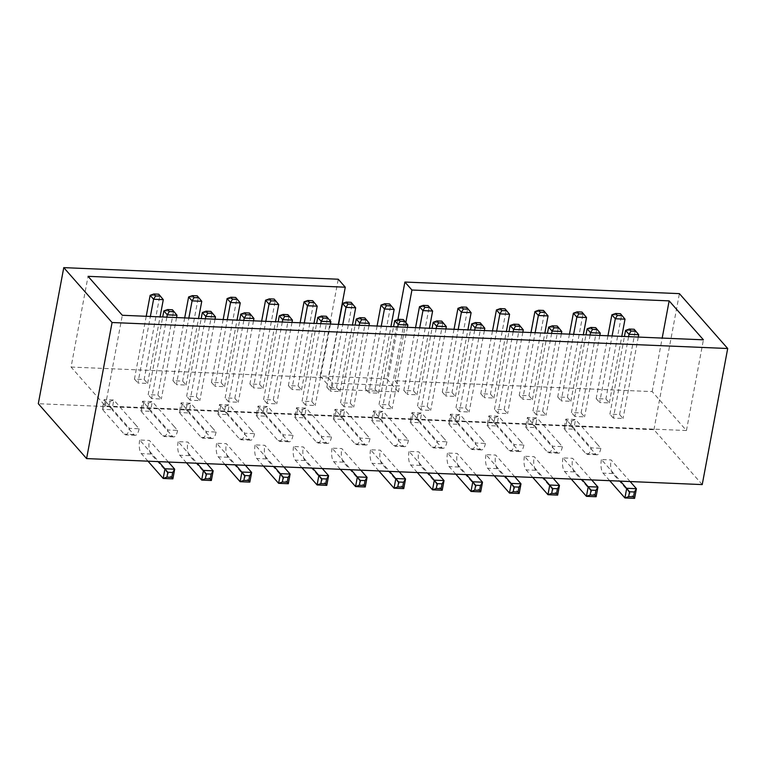 <?xml version="1.0" encoding="UTF-8"?>
<svg xmlns="http://www.w3.org/2000/svg" width="766" height="766" viewBox="0 0 766 766"><rect width="100%" height="100%" fill="white"/><g stroke="black" fill="none" stroke-linecap="round" stroke-linejoin="round"><path stroke-width="0.57" stroke-dasharray="3.83 2.87" d="M702.231 484.591L653.934 429.707L38.3 403.711M653.934 429.707L679.404 293.637M397.899 319.508L386.801 378.806L320.15 375.991L338.256 279.226M320.15 375.991L331.755 389.176L332.884 383.124L328.298 377.916L338.313 324.391M405.846 322.496L394.95 380.731L652.172 391.598L686.441 430.53L105.344 405.99L71.075 367.058L88.052 276.335M71.075 367.058L328.298 377.916M105.344 405.99L122.321 315.276M686.441 430.53L703.418 339.817M652.172 391.598L662.188 338.074M331.755 389.176L398.406 391.991L386.801 378.806M398.406 391.991L399.536 385.94L332.884 383.124M394.95 380.731L399.536 385.94M597.394 444.357L575.544 419.519L565.844 419.117L564.035 428.788L585.894 453.625A10.446 3.878 -87.6 0 0 587.263 454.391A10.446 3.878 -87.6 0 0 591.16 447.871L600.85 448.282L597.394 444.357M600.85 448.282A10.446 3.878 -87.6 0 1 596.953 454.793A10.446 3.878 -87.6 0 1 595.584 454.037L573.734 429.199L575.544 419.519L571.8 420.86L566.955 420.649L565.844 419.117L591.16 447.871M558.921 442.729L537.062 417.901L527.372 417.489L525.562 427.169L547.412 451.997A10.446 3.878 -87.6 0 0 548.782 452.763A10.446 3.878 -87.6 0 0 552.679 446.243L562.378 446.655L558.921 442.729M562.378 446.655A10.446 3.878 -87.6 0 1 558.481 453.175A10.446 3.878 -87.6 0 1 557.112 452.409L535.252 427.572L537.062 417.901L533.327 419.232L528.473 419.031L527.372 417.489L552.679 446.243M520.44 441.111L498.589 416.273L488.89 415.861L487.08 425.542L508.94 450.37A10.446 3.878 -87.6 0 0 510.309 451.136A10.446 3.878 -87.6 0 0 514.206 444.625L523.896 445.027L520.44 441.111M523.896 445.027A10.446 3.878 -87.6 0 1 519.999 451.547A10.446 3.878 -87.6 0 1 518.63 450.781L496.78 425.953L498.589 416.273L494.846 417.604L490.001 417.403L488.89 415.861L514.206 444.625M481.967 439.483L460.107 414.645L450.418 414.234L448.608 423.914L470.458 448.752A10.446 3.878 -87.6 0 0 471.827 449.508A10.446 3.878 -87.6 0 0 475.724 442.997L485.424 443.409L481.967 439.483M485.424 443.409A10.446 3.878 -87.6 0 1 481.527 449.92A10.446 3.878 -87.6 0 1 480.158 449.154L458.298 424.326L460.107 414.645L456.373 415.986L451.519 415.775L450.418 414.234L475.724 442.997M443.485 437.855L421.635 413.027L411.936 412.615L410.126 422.286L431.986 447.124A10.446 3.878 -87.6 0 0 433.355 447.89A10.446 3.878 -87.6 0 0 437.252 441.369L446.942 441.781L443.485 437.855M446.942 441.781A10.446 3.878 -87.6 0 1 443.045 448.292A10.446 3.878 -87.6 0 1 441.676 447.536L419.825 422.698L421.635 413.027L417.891 414.358L413.046 414.157L411.936 412.615L437.252 441.369M405.013 436.227L383.153 411.399L373.463 410.988L371.654 420.668L393.504 445.496A10.446 3.878 -87.6 0 0 394.873 446.262A10.446 3.878 -87.6 0 0 398.77 439.741L408.47 440.153L405.013 436.227M408.47 440.153A10.446 3.878 -87.6 0 1 404.572 446.674A10.446 3.878 -87.6 0 1 403.203 445.908L381.344 421.07L383.153 411.399L379.419 412.73L374.564 412.529L373.463 410.988L398.77 439.741M366.531 434.609L344.681 409.772L334.981 409.36L333.172 419.04L355.031 443.868A10.446 3.878 -87.6 0 0 356.401 444.634A10.446 3.878 -87.6 0 0 360.298 438.123L369.988 438.525L366.531 434.609M369.988 438.525A10.446 3.878 -87.6 0 1 366.091 445.046A10.446 3.878 -87.6 0 1 364.721 444.28L342.871 419.452L344.681 409.772L340.937 411.112L336.092 410.902L334.981 409.36L360.298 438.123M328.059 432.981L306.199 408.144L296.509 407.742L294.699 417.413L316.55 442.25A10.446 3.878 -87.6 0 0 317.919 443.016A10.446 3.878 -87.6 0 0 321.816 436.496L331.515 436.907L328.059 432.981M331.515 436.907A10.446 3.878 -87.6 0 1 327.618 443.418A10.446 3.878 -87.6 0 1 326.249 442.662L304.389 417.824L306.199 408.144L302.465 409.484L297.61 409.274L296.509 407.742L321.816 436.496M289.577 431.354L267.727 406.526L258.027 406.114L256.217 415.785L278.077 440.622A10.446 3.878 -87.6 0 0 279.446 441.388A10.446 3.878 -87.6 0 0 283.334 434.868L293.033 435.28L289.577 431.354M293.033 435.28A10.446 3.878 -87.6 0 1 289.136 441.8A10.446 3.878 -87.6 0 1 287.767 441.034L265.917 416.197L267.727 406.526L263.983 407.857L259.138 407.656L258.027 406.114L283.334 434.868M251.104 429.726L229.245 404.898L219.555 404.486L217.745 414.167L239.595 438.995A10.446 3.878 -87.6 0 0 240.964 439.761A10.446 3.878 -87.6 0 0 244.861 433.25L254.561 433.652L251.104 429.726M254.561 433.652A10.446 3.878 -87.6 0 1 250.664 440.172A10.446 3.878 -87.6 0 1 249.295 439.406L227.435 414.578L229.245 404.898L225.51 406.229L220.656 406.028L219.555 404.486L244.861 433.25M212.622 428.108L190.772 403.27L181.073 402.859L179.263 412.539L201.123 437.376A10.446 3.878 -87.6 0 0 202.492 438.133A10.446 3.878 -87.6 0 0 206.38 431.622L216.079 432.034L212.622 428.108M216.079 432.034A10.446 3.878 -87.6 0 1 212.182 438.545A10.446 3.878 -87.6 0 1 210.813 437.779L188.963 412.951L190.772 403.27L187.028 404.611L182.184 404.4L181.073 402.859L206.38 431.622M174.15 426.48L152.29 401.643L142.6 401.24L140.791 410.911L162.641 435.749A10.446 3.878 -87.6 0 0 164.01 436.515A10.446 3.878 -87.6 0 0 167.907 429.994L177.597 430.406L174.15 426.48M177.597 430.406A10.446 3.878 -87.6 0 1 173.71 436.917A10.446 3.878 -87.6 0 1 172.34 436.16L150.481 411.323L152.29 401.643L148.556 402.983L143.702 402.782L142.6 401.24L167.907 429.994M135.668 424.852L113.818 400.024L104.119 399.613L102.309 409.293L124.169 434.121A10.446 3.878 -87.6 0 0 125.538 434.887A10.446 3.878 -87.6 0 0 129.425 428.366L139.125 428.778L135.668 424.852M139.125 428.778A10.446 3.878 -87.6 0 1 135.228 435.299A10.446 3.878 -87.6 0 1 133.859 434.533L112.008 409.695L113.818 400.024L110.074 401.355L105.229 401.154L104.119 399.613L129.425 428.366M168.405 462.042L149.38 440.431L139.68 440.019L158.706 461.639M206.877 463.669L187.852 442.059L178.162 441.647L197.178 463.258M245.359 465.297L226.334 443.677L216.634 443.275L235.66 464.885M283.832 466.915L264.806 445.305L255.116 444.893L274.142 466.513M322.314 468.543L303.288 446.932L293.589 446.521L312.614 468.131M360.786 470.171L341.76 448.55L332.071 448.148L351.096 469.759M399.268 471.799L380.242 450.178L370.543 449.766L389.568 471.387M437.74 473.417L418.715 451.806L409.025 451.394L428.05 473.015M476.222 475.044L457.197 453.434L447.497 453.022L466.523 474.633M514.695 476.672L495.669 455.052L485.979 454.65L505.005 476.26M553.176 478.29L534.151 456.68L524.451 456.268L543.477 477.888M591.649 479.918L572.623 458.307L562.933 457.896L581.959 479.506M630.131 481.546L611.105 459.935L601.406 459.523L620.431 481.134M146.22 316.281L134.462 379.084L144.161 379.496L147.618 383.421L137.918 383.01L150.375 316.454M134.462 379.084L137.918 383.01M184.692 317.909L172.944 380.712L182.634 381.123L186.09 385.049L176.391 384.637L188.848 318.082M172.944 380.712L176.391 384.637M223.174 319.527L211.416 382.339L221.115 382.751L224.572 386.667L214.873 386.265L227.33 319.709M211.416 382.339L214.873 386.265M261.646 321.155L249.898 383.967L259.588 384.369L263.044 388.295L253.355 387.883L265.802 321.327M249.898 383.967L253.355 387.883M300.128 322.783L288.37 385.585L298.07 385.997L301.526 389.923L291.827 389.511L304.284 322.955M288.37 385.585L291.827 389.511M338.601 324.411L326.852 387.213L336.542 387.625L339.999 391.55L330.309 391.139L342.756 324.583M326.852 387.213L330.309 391.139M166.864 317.153L151.63 398.588L161.32 399L157.863 395.074L148.173 394.662L162.708 316.98M151.63 398.588L148.173 394.662M205.345 318.78L190.102 400.216L199.802 400.618L196.345 396.692L186.645 396.29L201.19 318.599M190.102 400.216L186.645 396.29M243.818 320.408L228.584 401.834L238.274 402.246L234.817 398.32L225.127 397.908L239.662 320.226M228.584 401.834L225.127 397.908M282.3 322.026L267.056 403.462L276.756 403.874L273.299 399.948L263.6 399.536L278.144 321.854M267.056 403.462L263.6 399.536M320.772 323.654L305.538 405.09L315.228 405.492L311.772 401.575L302.082 401.164L316.617 323.482M305.538 405.09L302.082 401.164M359.254 325.282L344.011 406.708L353.71 407.119L350.254 403.194L340.554 402.792L355.098 325.1M344.011 406.708L340.554 402.792M377.083 326.029L365.325 388.841L375.024 389.243L378.481 393.169L368.781 392.767L381.238 326.211M365.325 388.841L368.781 392.767M415.555 327.656L403.806 390.459L413.496 390.871L416.953 394.796L407.263 394.385L419.711 327.829M403.806 390.459L407.263 394.385M454.037 329.284L442.279 392.087L451.978 392.498L455.435 396.424L445.735 396.012L458.192 329.457M442.279 392.087L445.735 396.012M492.509 330.902L480.761 393.714L490.451 394.126L493.907 398.042L484.217 397.64L496.665 331.084M480.761 393.714L484.217 397.64M530.991 332.53L519.233 395.342L528.933 395.744L532.389 399.67L522.69 399.258L535.147 332.712M519.233 395.342L522.69 399.258M569.464 334.158L557.715 396.96L567.405 397.372L570.862 401.298L561.172 400.886L573.619 334.33M557.715 396.96L561.172 400.886M607.945 335.786L596.187 398.588L605.887 399L609.343 402.926L599.644 402.514L612.101 335.958M596.187 398.588L599.644 402.514M397.726 326.9L382.493 408.335L392.182 408.747L388.726 404.821L379.036 404.41L393.571 326.728M382.493 408.335L379.036 404.41M436.208 328.528L420.965 409.963L430.664 410.375L427.208 406.449L417.508 406.037L432.053 328.355M420.965 409.963L417.508 406.037M474.681 330.156L459.447 411.591L469.137 411.993L465.68 408.067L455.99 407.665L470.525 329.974M459.447 411.591L455.99 407.665M513.163 331.783L497.919 413.209L507.619 413.621L504.162 409.695L494.463 409.283L509.007 331.601M497.919 413.209L494.463 409.283M551.635 333.401L536.401 414.837L546.091 415.249L542.634 411.323L532.945 410.911L547.479 333.229M536.401 414.837L532.945 410.911M590.117 335.029L574.873 416.465L584.573 416.867L581.116 412.951L571.417 412.539L585.961 334.857M574.873 416.465L571.417 412.539M628.589 336.657L613.355 418.083L623.045 418.495L619.589 414.569L609.899 414.167L624.434 336.475M613.355 418.083L609.899 414.167M634.602 498.369L612.752 473.532A10.446 3.878 92.4 0 1 611.105 459.935M609.707 480.684L603.053 473.12A10.446 3.878 92.4 0 1 601.406 459.523M596.13 496.741L574.27 471.904A10.446 3.878 92.4 0 1 572.623 458.307M571.225 479.056L564.571 471.492A10.446 3.878 92.4 0 1 562.933 457.896M557.648 495.114L535.788 470.286A10.446 3.878 92.4 0 1 534.151 456.68M532.753 477.429L526.098 469.874A10.446 3.878 92.4 0 1 524.451 456.268M519.176 493.486L497.316 468.658A10.446 3.878 92.4 0 1 495.669 455.052M494.271 475.81L487.616 468.246A10.446 3.878 92.4 0 1 485.979 454.65M480.694 491.868L458.834 467.03A10.446 3.878 92.4 0 1 457.197 453.434M455.799 474.183L449.144 466.618A10.446 3.878 92.4 0 1 447.497 453.022M442.221 490.24L420.362 465.402A10.446 3.878 92.4 0 1 418.715 451.806M417.317 472.555L410.662 465A10.446 3.878 92.4 0 1 409.025 451.394M403.739 488.612L381.88 463.784A10.446 3.878 92.4 0 1 380.242 450.178M378.844 470.927L372.19 463.373A10.446 3.878 92.4 0 1 370.543 449.766M365.267 486.985L343.407 462.157A10.446 3.878 92.4 0 1 341.76 448.55M340.363 469.309L333.708 461.745A10.446 3.878 92.4 0 1 332.071 448.148M326.785 485.366L304.925 460.529A10.446 3.878 92.4 0 1 303.288 446.932M301.89 467.681L295.236 460.117A10.446 3.878 92.4 0 1 293.589 446.521M288.313 483.739L266.453 458.911A10.446 3.878 92.4 0 1 264.806 445.305M263.408 466.054L256.754 458.499A10.446 3.878 92.4 0 1 255.116 444.893M249.831 482.111L227.971 457.283A10.446 3.878 92.4 0 1 226.334 443.677M224.936 464.435L218.281 456.871A10.446 3.878 92.4 0 1 216.634 443.275M211.349 480.493L189.499 455.655A10.446 3.878 92.4 0 1 187.852 442.059M186.454 462.808L179.799 455.243A10.446 3.878 92.4 0 1 178.162 441.647M172.877 478.865L151.017 454.027A10.446 3.878 92.4 0 1 149.38 440.431M147.982 461.18L141.327 453.625A10.446 3.878 92.4 0 1 139.68 440.019M163.292 299.659L159.835 295.733L144.161 379.496M158.725 294.192L159.835 295.733L150.136 295.322M147.618 383.421L160.065 316.865M201.764 301.287L198.308 297.361L182.634 381.123M197.207 295.82L198.308 297.361L188.618 296.949M186.09 385.049L198.547 318.493M240.246 302.905L236.79 298.989L221.115 382.751M235.679 297.447L236.79 298.989L227.09 298.577M224.572 386.667L237.02 320.121M278.719 304.533L275.262 300.607L259.588 384.369M274.161 299.066L275.262 300.607L265.572 300.205M263.044 388.295L275.501 321.739M317.201 306.161L313.744 302.235L298.07 385.997M312.633 300.693L313.744 302.235L304.045 301.823M301.526 389.923L313.974 323.367M355.673 307.788L352.226 303.863L336.542 387.625M351.115 302.321L352.226 303.863L342.526 303.451M339.999 391.55L352.456 324.995M157.863 395.074L173.537 311.312L176.994 315.238M176.563 317.564L161.32 399M172.436 309.77L173.537 311.312L163.847 310.9M196.345 396.692L212.019 312.93L215.476 316.856M215.035 319.192L199.802 400.618M210.909 311.398L212.019 312.93L202.32 312.528M234.817 398.32L250.501 314.558L253.948 318.484M253.517 320.81L238.274 402.246M249.39 313.016L250.501 314.558L240.802 314.146M273.299 399.948L288.974 316.186L292.43 320.111M291.99 322.438L276.756 403.874M287.863 314.644L288.974 316.186L279.274 315.774M311.772 401.575L327.455 317.813L330.902 321.73M330.472 324.066L315.228 405.492M326.345 316.272L327.455 317.813L317.756 317.402M350.254 403.194L365.928 319.432L369.384 323.357M368.944 325.684L353.71 407.119M364.817 317.89L365.928 319.432L356.238 319.029M394.155 309.407L390.698 305.481L375.024 389.243M389.588 303.949L390.698 305.481L380.999 305.079M378.481 393.169L390.928 326.613M432.627 311.034L429.18 307.109L413.496 390.871M428.07 305.567L429.18 307.109L419.481 306.697M416.953 394.796L429.41 328.241M471.109 312.662L467.653 308.736L451.978 392.498M466.542 307.195L467.653 308.736L457.963 308.325M455.435 396.424L467.882 329.868M509.582 314.28L506.135 310.364L490.451 394.126M505.024 308.822L506.135 310.364L496.435 309.952M493.907 398.042L506.364 331.496M548.063 315.908L544.607 311.982L528.933 395.744M543.496 310.441L544.607 311.982L534.917 311.58M532.389 399.67L544.837 333.114M586.536 317.536L583.089 313.61L567.405 397.372M581.978 312.068L583.089 313.61L573.389 313.198M570.862 401.298L583.319 334.742M625.018 319.163L621.561 315.238L605.887 399M620.45 313.696L621.561 315.238L611.871 314.826M609.343 402.926L621.791 336.37M388.726 404.821L404.41 321.059L407.857 324.985M407.426 327.312L392.182 408.747M403.299 319.518L404.41 321.059L394.71 320.648M427.208 406.449L442.882 322.687L446.339 326.613M445.898 328.94L430.664 410.375M441.771 321.145L442.882 322.687L433.192 322.275M465.68 408.067L481.364 324.305L484.811 328.231M484.38 330.567L469.137 411.993M480.253 322.773L481.364 324.305L471.665 323.903M504.162 409.695L519.836 325.933L523.293 329.859M522.852 332.185L507.619 413.621M518.726 324.391L519.836 325.933L510.146 325.521M542.634 411.323L558.318 327.561L561.765 331.486M561.334 333.813L546.091 415.249M557.208 326.019L558.318 327.561L548.619 327.149M581.116 412.951L596.791 329.189L600.247 333.105M599.807 335.441L584.573 416.867M595.68 327.647L596.791 329.189L587.101 328.777M619.589 414.569L635.273 330.807L638.72 334.732M638.289 337.059L623.045 418.495M634.162 329.265L635.273 330.807L625.573 330.405M105.229 401.154L104.32 405.99L102.309 409.293L112.008 409.695L109.174 406.2L104.32 405.99M110.074 401.355L109.174 406.2M143.702 402.782L142.802 407.617L140.791 410.911L150.481 411.323L147.647 407.818L142.802 407.617M148.556 402.983L147.647 407.818M182.184 404.4L181.274 409.245L179.263 412.539L188.963 412.951L186.128 409.446L181.274 409.245M187.028 404.611L186.128 409.446M220.656 406.028L219.756 410.863L217.745 414.167L227.435 414.578L224.601 411.074L219.756 410.863M225.51 406.229L224.601 411.074M259.138 407.656L258.228 412.491L256.217 415.785L265.917 416.197L263.083 412.692L258.228 412.491M263.983 407.857L263.083 412.692M297.61 409.274L296.71 414.119L294.699 417.413L304.389 417.824L301.555 414.32L296.71 414.119M302.465 409.484L301.555 414.32M336.092 410.902L335.182 415.737L333.172 419.04L342.871 419.452L340.037 415.948L335.182 415.737M340.937 411.112L340.037 415.948M374.564 412.529L373.664 417.365L371.654 420.668L381.344 421.07L378.509 417.575L373.664 417.365M379.419 412.73L378.509 417.575M413.046 414.157L412.137 418.992L410.126 422.286L419.825 422.698L416.991 419.194L412.137 418.992M417.891 414.358L416.991 419.194M451.519 415.775L450.619 420.62L448.608 423.914L458.298 424.326L455.464 420.821L450.619 420.62M456.373 415.986L455.464 420.821M490.001 417.403L489.091 422.238L487.08 425.542L496.78 425.953L493.946 422.449L489.091 422.238M494.846 417.604L493.946 422.449M528.473 419.031L527.573 423.866L525.562 427.169L535.252 427.572L532.418 424.067L527.573 423.866M533.327 419.232L532.418 424.067M566.955 420.649L566.045 425.494L564.035 428.788L573.734 429.199L570.9 425.695L566.045 425.494M571.8 420.86L570.9 425.695M612.752 473.532L603.053 473.12M574.27 471.904L564.571 471.492M535.788 470.286L526.098 469.874M497.316 468.658L487.616 468.246M458.834 467.03L449.144 466.618M420.362 465.402L410.662 465M381.88 463.784L372.19 463.373M343.407 462.157L333.708 461.745M304.925 460.529L295.236 460.117M266.453 458.911L256.754 458.499M227.971 457.283L218.281 456.871M189.499 455.655L179.799 455.243M151.017 454.027L141.327 453.625M133.859 434.533L124.169 434.121M172.34 436.16L162.641 435.749M210.813 437.779L201.123 437.376M249.295 439.406L239.595 438.995M287.767 441.034L278.077 440.622M326.249 442.662L316.55 442.25M364.721 444.28L355.031 443.868M403.203 445.908L393.504 445.496M441.676 447.536L431.986 447.124M480.158 449.154L470.458 448.752M518.63 450.781L508.94 450.37M557.112 452.409L547.412 451.997M595.584 454.037L585.894 453.625M135.228 435.299L125.538 434.887M173.71 436.917L164.01 436.515M212.182 438.545L202.492 438.133M250.664 440.172L240.964 439.761M289.136 441.8L279.446 441.388M327.618 443.418L317.919 443.016M366.091 445.046L356.401 444.634M404.572 446.674L394.873 446.262M443.045 448.292L433.355 447.89M481.527 449.92L471.827 449.508M519.999 451.547L510.309 451.136M558.481 453.175L548.782 452.763M596.953 454.793L587.263 454.391"/><path stroke-width="1.15" d="M338.313 324.391L345.275 287.202L338.256 279.226L63.769 267.631L112.066 322.515L727.7 348.511L679.404 293.637L404.908 282.041L411.926 290.017L405.846 322.496M345.275 287.202L88.052 276.335L122.321 315.276L703.418 339.817L669.149 300.875L411.926 290.017M404.908 282.041L397.899 319.508M112.066 322.515L86.596 458.585L38.3 403.711L63.769 267.631M662.188 338.074L669.149 300.875M86.596 458.585L702.231 484.591L727.7 348.511M168.405 462.042L174.686 469.185L164.996 468.782L163.177 478.453L147.982 461.18M158.706 461.639L167.831 472.277L166.921 477.122L163.177 478.453L172.877 478.865L171.766 477.323L166.921 477.122M206.877 463.669L213.168 470.812L203.469 470.401L201.659 480.081L186.454 462.808M197.178 463.258L206.303 473.905L205.403 478.74L201.659 480.081L211.349 480.493L210.248 478.951L205.403 478.74M245.359 465.297L251.641 472.44L241.951 472.028L240.131 481.709L224.936 464.435M235.66 464.885L244.785 475.533L243.875 480.368L240.131 481.709L249.831 482.111L248.72 480.569L243.875 480.368M283.832 466.915L290.123 474.058L280.423 473.656L278.613 483.327L263.408 466.054M274.142 466.513L283.257 477.161L282.357 481.996L278.613 483.327L288.313 483.739L287.202 482.197L282.357 481.996M322.314 468.543L328.595 475.686L318.905 475.274L317.086 484.955L301.89 467.681M312.614 468.131L321.739 478.779L320.83 483.624L317.086 484.955L326.785 485.366L325.674 483.825L320.83 483.624M360.786 470.171L367.077 477.314L357.377 476.902L355.568 486.582L340.363 469.309M351.096 469.759L360.212 480.406L359.311 485.242L355.568 486.582L365.267 486.985L364.156 485.452L359.311 485.242M399.268 471.799L405.549 478.942L395.859 478.53L394.04 488.201L378.844 470.927M389.568 471.387L398.693 482.034L397.784 486.87L394.04 488.201L403.739 488.612L402.629 487.071L397.784 486.87M437.74 473.417L444.031 480.56L434.332 480.158L432.522 489.828L417.317 472.555M428.05 473.015L437.166 483.652L436.266 488.497L432.522 489.828L442.221 490.24L441.111 488.698L436.266 488.497M476.222 475.044L482.503 482.187L472.814 481.776L471.004 491.456L455.799 474.183M466.523 474.633L475.648 485.28L474.738 490.116L471.004 491.456L480.694 491.868L479.583 490.326L474.738 490.116M514.695 476.672L520.985 483.815L511.286 483.403L509.476 493.084L494.271 475.81M505.005 476.26L514.12 486.908L513.22 491.743L509.476 493.084L519.176 493.486L518.065 491.944L513.22 491.743M553.176 478.29L559.458 485.433L549.768 485.031L547.958 494.702L532.753 477.429M543.477 477.888L552.602 488.536L551.692 493.371L547.958 494.702L557.648 495.114L556.537 493.572L551.692 493.371M591.649 479.918L597.94 487.061L588.24 486.649L586.43 496.33L571.225 479.056M581.959 479.506L591.074 490.154L590.174 494.999L586.43 496.33L596.13 496.741L595.019 495.2L590.174 494.999M630.131 481.546L636.412 488.689L626.722 488.277L624.912 497.957L609.707 480.684M620.431 481.134L629.556 491.782L628.647 496.617L624.912 497.957L634.602 498.369L633.492 496.828L628.647 496.617M629.556 491.782L634.401 491.983L636.412 488.689L634.602 498.369M591.074 490.154L595.919 490.364L597.94 487.061L596.13 496.741M552.602 488.536L557.447 488.737L559.458 485.433L557.648 495.114M514.12 486.908L518.965 487.109L520.985 483.815L519.176 493.486M475.648 485.28L480.493 485.481L482.503 482.187L480.694 491.868M437.166 483.652L442.011 483.863L444.031 480.56L442.221 490.24M398.693 482.034L403.538 482.235L405.549 478.942L403.739 488.612M360.212 480.406L365.056 480.608L367.077 477.314L365.267 486.985M321.739 478.779L326.584 478.989L328.595 475.686L326.785 485.366M283.257 477.161L288.102 477.362L290.123 474.058L288.313 483.739M244.785 475.533L249.63 475.734L251.641 472.44L249.831 482.111M206.303 473.905L211.148 474.106L213.168 470.812L211.349 480.493M167.831 472.277L172.676 472.488L174.686 469.185L172.877 478.865M150.375 316.454L153.593 299.247L150.136 295.322L146.22 316.281M160.065 316.865L163.292 299.659L153.593 299.247L155.603 295.954L153.88 293.991L150.136 295.322M188.848 318.082L192.075 300.875L188.618 296.949L184.692 317.909M198.547 318.493L201.764 301.287L192.075 300.875L194.085 297.581L192.362 295.619L188.618 296.949M227.33 319.709L230.547 302.503L227.09 298.577L223.174 319.527M237.02 320.121L240.246 302.905L230.547 302.503L232.558 299.2L230.834 297.237L227.09 298.577M265.802 321.327L269.029 304.121L265.572 300.205L261.646 321.155M275.501 321.739L278.719 304.533L269.029 304.121L271.04 300.827L269.316 298.864L265.572 300.205M304.284 322.955L307.501 305.749L304.045 301.823L300.128 322.783M313.974 323.367L317.201 306.161L307.501 305.749L309.512 302.455L307.788 300.492L304.045 301.823M342.756 324.583L345.983 307.377L342.526 303.451L338.601 324.411M352.456 324.995L355.673 307.788L345.983 307.377L347.994 304.073L346.27 302.11L342.526 303.451M162.708 316.98L163.847 310.9L167.591 309.56L172.436 309.77L176.994 315.238L176.563 317.564M163.847 310.9L167.304 314.826L166.864 317.153M176.994 315.238L167.304 314.826L169.315 311.523L167.591 309.56M201.19 318.599L202.32 312.528L206.064 311.188L210.909 311.398L215.476 316.856L215.035 319.192M202.32 312.528L205.776 316.454L205.345 318.78M215.476 316.856L205.776 316.454L207.787 313.15L206.064 311.188M239.662 320.226L240.802 314.146L244.546 312.815L249.39 313.016L253.948 318.484L253.517 320.81M240.802 314.146L244.258 318.072L243.818 320.408M253.948 318.484L244.258 318.072L246.269 314.778L244.546 312.815M278.144 321.854L279.274 315.774L283.018 314.443L287.863 314.644L292.43 320.111L291.99 322.438M279.274 315.774L282.731 319.7L282.3 322.026M292.43 320.111L282.731 319.7L284.741 316.406L283.018 314.443M316.617 323.482L317.756 317.402L321.5 316.061L326.345 316.272L330.902 321.73L330.472 324.066M317.756 317.402L321.213 321.327L320.772 323.654M330.902 321.73L321.213 321.327L323.223 318.024L321.5 316.061M355.098 325.1L356.238 319.029L359.972 317.689L364.817 317.89L369.384 323.357L368.944 325.684M356.238 319.029L359.685 322.946L359.254 325.282M369.384 323.357L359.685 322.946L361.696 319.652L359.972 317.689M381.238 326.211L384.455 309.004L380.999 305.079L377.083 326.029M390.928 326.613L394.155 309.407L384.455 309.004L386.466 305.701L384.743 303.738L380.999 305.079M419.711 327.829L422.937 310.623L419.481 306.697L415.555 327.656M429.41 328.241L432.627 311.034L422.937 310.623L424.948 307.329L423.225 305.366L419.481 306.697M458.192 329.457L461.41 312.25L457.963 308.325L454.037 329.284M467.882 329.868L471.109 312.662L461.41 312.25L463.42 308.957L461.697 306.994L457.963 308.325M496.665 331.084L499.892 313.878L496.435 309.952L492.509 330.902M506.364 331.496L509.582 314.28L499.892 313.878L501.902 310.575L500.179 308.612L496.435 309.952M535.147 332.712L538.364 315.496L534.917 311.58L530.991 332.53M544.837 333.114L548.063 315.908L538.364 315.496L540.375 312.202L538.651 310.24L534.917 311.58M573.619 334.33L576.846 317.124L573.389 313.198L569.464 334.158M583.319 334.742L586.536 317.536L576.846 317.124L578.857 313.83L577.133 311.867L573.389 313.198M612.101 335.958L615.318 318.752L611.871 314.826L607.945 335.786M621.791 336.37L625.018 319.163L615.318 318.752L617.329 315.448L615.605 313.495L611.871 314.826M393.571 326.728L394.71 320.648L398.454 319.317L403.299 319.518L407.857 324.985L407.426 327.312M394.71 320.648L398.167 324.573L397.726 326.9M407.857 324.985L398.167 324.573L400.178 321.28L398.454 319.317M432.053 328.355L433.192 322.275L436.926 320.944L441.771 321.145L446.339 326.613L445.898 328.94M433.192 322.275L436.639 326.201L436.208 328.528M446.339 326.613L436.639 326.201L438.65 322.898L436.926 320.944M470.525 329.974L471.665 323.903L475.408 322.563L480.253 322.773L484.811 328.231L484.38 330.567M471.665 323.903L475.121 327.829L474.681 330.156M484.811 328.231L475.121 327.829L477.132 324.525L475.408 322.563M509.007 331.601L510.146 325.521L513.881 324.19L518.726 324.391L523.293 329.859L522.852 332.185M510.146 325.521L513.593 329.447L513.163 331.783M523.293 329.859L513.593 329.447L515.604 326.153L513.881 324.19M547.479 333.229L548.619 327.149L552.363 325.818L557.208 326.019L561.765 331.486L561.334 333.813M548.619 327.149L552.075 331.075L551.635 333.401M561.765 331.486L552.075 331.075L554.086 327.781L552.363 325.818M585.961 334.857L587.101 328.777L590.835 327.436L595.68 327.647L600.247 333.105L599.807 335.441M587.101 328.777L590.548 332.703L590.117 335.029M600.247 333.105L590.548 332.703L592.568 329.399L590.835 327.436M624.434 336.475L625.573 330.405L629.317 329.064L634.162 329.265L638.72 334.732L638.289 337.059M625.573 330.405L629.03 334.321L628.589 336.657M638.72 334.732L629.03 334.321L631.04 331.027L629.317 329.064M634.401 491.983L633.492 496.828M595.919 490.364L595.019 495.2M557.447 488.737L556.537 493.572M518.965 487.109L518.065 491.944M480.493 485.481L479.583 490.326M442.011 483.863L441.111 488.698M403.538 482.235L402.629 487.071M365.056 480.608L364.156 485.452M326.584 478.989L325.674 483.825M288.102 477.362L287.202 482.197M249.63 475.734L248.72 480.569M211.148 474.106L210.248 478.951M172.676 472.488L171.766 477.323M163.292 299.659L158.725 294.192L153.88 293.991M160.458 296.155L155.603 295.954M201.764 301.287L197.207 295.82L192.362 295.619M198.93 297.783L194.085 297.581M240.246 302.905L235.679 297.447L230.834 297.237M237.412 299.41L232.558 299.2M278.719 304.533L274.161 299.066L269.316 298.864M275.884 301.028L271.04 300.827M317.201 306.161L312.633 300.693L307.788 300.492M314.366 302.656L309.512 302.455M355.673 307.788L351.115 302.321L346.27 302.11M352.839 304.284L347.994 304.073M174.16 311.733L169.315 311.523M212.642 313.361L207.787 313.15M251.114 314.979L246.269 314.778M289.596 316.607L284.741 316.406M328.068 318.235L323.223 318.024M366.55 319.853L361.696 319.652M394.155 309.407L389.588 303.949L384.743 303.738M391.321 305.912L386.466 305.701M432.627 311.034L428.07 305.567L423.225 305.366M429.793 307.53L424.948 307.329M471.109 312.662L466.542 307.195L461.697 306.994M468.275 309.158L463.42 308.957M509.582 314.28L505.024 308.822L500.179 308.612M506.747 310.785L501.902 310.575M548.063 315.908L543.496 310.441L538.651 310.24M545.229 312.404L540.375 312.202M586.536 317.536L581.978 312.068L577.133 311.867M583.702 314.031L578.857 313.83M625.018 319.163L620.45 313.696L615.605 313.495M622.183 315.659L617.329 315.448M405.022 321.481L400.178 321.28M443.504 323.108L438.65 322.898M481.977 324.736L477.132 324.525M520.459 326.354L515.604 326.153M558.931 327.982L554.086 327.781M597.413 329.61L592.568 329.399M635.885 331.228L631.04 331.027"/></g></svg>
